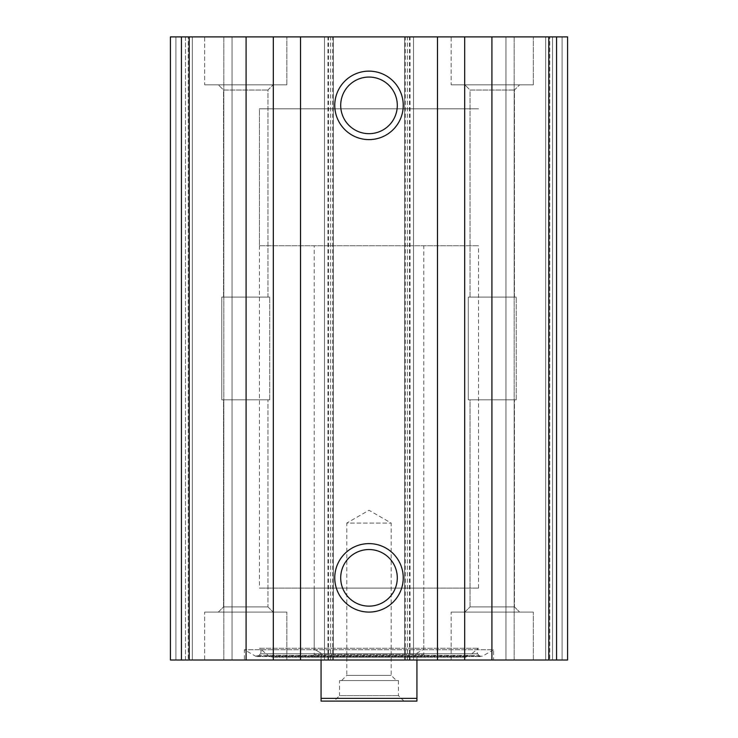 <?xml version="1.0" encoding="UTF-8"?>
<svg xmlns="http://www.w3.org/2000/svg" width="738" height="738" viewBox="0 0 738 738"><rect width="100%" height="100%" fill="white"/><g stroke="black" fill="none" stroke-linecap="round" stroke-linejoin="round"><path stroke-width="0.55" stroke-dasharray="3.69 2.77" d="M556.572 660.012L170.423 660.012L170.423 36.9L170.423 660.012L175.902 660.012L170.423 660.012L170.423 36.9L567.577 36.9L562.098 36.9L567.577 36.9L567.577 660.012L567.577 36.9L567.577 660.012L556.572 660.012L556.572 36.9M493.621 660.012L244.379 660.012L493.621 660.012L493.621 649.744L244.379 649.744L493.621 649.744L482.44 656.202L255.56 656.202L244.379 649.744L244.379 660.012M204.666 660.012L286.833 660.012L204.666 660.012L286.833 660.012L204.666 660.012L204.666 612.088L286.833 612.088L204.666 612.088L286.833 612.088L204.666 612.088L204.666 660.012M451.167 660.012L533.334 660.012L451.167 660.012L533.334 660.012L451.167 660.012L451.167 612.088L533.334 612.088L451.167 612.088L533.334 612.088L451.167 612.088L451.167 660.012M185.487 660.012L175.902 660.012L192.332 660.012L185.487 660.012L185.487 36.9L188.227 36.9L170.423 36.9L185.487 36.9L185.487 660.012M223.835 660.012L192.332 660.012L232.055 660.012L223.835 660.012L223.835 36.9L232.055 36.9L192.332 36.9L223.835 36.9L223.835 660.012M552.513 660.012L562.098 660.012L545.668 660.012L552.513 660.012L552.513 36.9L549.773 36.9L562.098 36.9L552.513 36.9L552.513 660.012M514.165 660.012L545.668 660.012L505.945 660.012L514.165 660.012L514.165 36.9L505.945 36.9L545.668 36.9L514.165 36.9L514.165 660.012M204.666 36.9L286.833 36.9L204.666 36.9L286.833 36.9L204.666 36.9L204.666 84.833L286.833 84.833L204.666 84.833L286.833 84.833L204.666 84.833L204.666 36.9M451.167 36.9L533.334 36.9L451.167 36.9L533.334 36.9L451.167 36.9L451.167 84.833L533.334 84.833L451.167 84.833L533.334 84.833L451.167 84.833L451.167 36.9M549.773 36.9L545.668 36.9L549.773 36.9L549.773 660.012L549.773 36.9M188.227 36.9L192.332 36.9L188.227 36.9L188.227 660.012L188.227 36.9M232.055 660.012L232.055 36.9L232.055 660.012M333.391 660.012L333.391 36.9L333.391 660.012M324.489 660.012L324.489 36.9L324.489 660.012M413.511 660.012L413.511 36.9L413.511 660.012M404.608 660.012L404.608 36.9L404.608 660.012M505.945 660.012L505.945 36.9L505.945 660.012M369 549.542A28.312 28.312 0 0 1 393.511 591.996A28.312 28.312 0 0 1 344.489 591.996A28.312 28.312 0 0 1 369 549.542M369 77.066A28.312 28.312 0 0 1 393.511 119.528A28.312 28.312 0 0 1 344.489 119.528A28.312 28.312 0 0 1 369 77.066M464.866 612.088L519.644 612.088L464.866 612.088L519.644 612.088L464.866 612.088L470.051 606.894L514.451 606.894L470.051 606.894L470.051 399.811L514.451 399.811L470.051 399.811L514.451 399.811L470.051 399.811L470.051 606.894L514.451 606.894L470.051 606.894L464.866 612.088M468.289 399.811L516.222 399.811L468.289 399.811L468.289 297.1L516.222 297.1L468.289 297.1L516.222 297.1L468.289 297.1L468.289 399.811L516.222 399.811L468.289 399.811M470.051 297.1L514.451 297.1L470.051 297.1L470.051 90.027L514.451 90.027L470.051 90.027L464.866 84.833L519.644 84.833L464.866 84.833L519.644 84.833L464.866 84.833L470.051 90.027L514.451 90.027L470.051 90.027L470.051 297.1L514.451 297.1L470.051 297.1M218.356 612.088L273.134 612.088L218.356 612.088L273.134 612.088L218.356 612.088L223.549 606.894L267.949 606.894L223.549 606.894L223.549 399.811L267.949 399.811L223.549 399.811L267.949 399.811L223.549 399.811L223.549 606.894L267.949 606.894L223.549 606.894L218.356 612.088M221.778 399.811L269.711 399.811L221.778 399.811L221.778 297.1L269.711 297.1L221.778 297.1L269.711 297.1L221.778 297.1L221.778 399.811L269.711 399.811L221.778 399.811M223.549 297.1L267.949 297.1L223.549 297.1L223.549 90.027L267.949 90.027L223.549 90.027L218.356 84.833L273.134 84.833L218.356 84.833L273.134 84.833L218.356 84.833L223.549 90.027L267.949 90.027L223.549 90.027L223.549 297.1L267.949 297.1L223.549 297.1M259.167 655.399L255.56 656.202L482.44 656.202L481.075 656.562L478.833 655.399L259.167 655.399L478.833 655.399L477.68 653.757L260.32 653.757L259.167 655.399M259.591 648.259L478.409 648.259L259.591 648.259C261.252 649.901 261.492 651.737 260.32 653.757L477.68 653.757C476.508 651.737 476.748 649.901 478.409 648.259L469.184 655.999L268.816 655.999L259.591 648.259M272.34 657.272L465.66 657.272L272.34 657.272L268.816 655.999L469.184 655.999L465.66 657.272M312.635 657.272L425.365 657.272L312.635 657.272L314.222 654.541L423.778 654.541L314.222 654.541L314.222 588.121L423.778 588.121L314.222 588.121M259.444 245.745L478.556 245.745L259.444 245.745L259.444 108.8L478.556 108.8L259.444 108.8L478.556 108.8L259.444 108.8L259.444 588.121L478.556 588.121L259.444 588.121M321.067 698.36L416.933 698.36L416.933 701.1L321.067 701.1L321.067 653.167L314.222 649.219L314.222 245.745L423.778 245.745L314.222 245.745M334.074 701.1L403.926 701.1L334.074 701.1L339.554 695.62L398.446 695.62L339.554 695.62L339.554 680.556L398.446 680.556L339.554 680.556M321.067 660.012L321.067 653.167L314.222 649.219M416.933 660.012L416.933 653.167L423.778 649.219L416.933 653.167L416.933 698.36M341.611 680.556L396.389 680.556L341.611 680.556L346.805 675.371L391.195 675.371L346.805 675.371L346.805 523.067L391.195 523.067L346.805 523.067L369 510.253L391.195 523.067L391.195 675.371L396.389 680.556M548.795 660.012L548.795 36.9M410.088 660.012L410.088 36.9M181.428 660.012L181.428 36.9M189.205 660.012L189.205 36.9M327.912 660.012L327.912 36.9M175.902 660.012L175.902 36.9L175.902 660.012M192.332 660.012L192.332 36.9L192.332 660.012M330.652 660.012L330.652 36.9M328.604 660.012L328.604 36.9M332.709 660.012L332.709 36.9M405.291 660.012L405.291 36.9M409.396 660.012L409.396 36.9M407.348 660.012L407.348 36.9M562.098 660.012L562.098 36.9L562.098 660.012M545.668 660.012L545.668 36.9L545.668 660.012M533.334 660.012L533.334 612.088L533.334 660.012M514.451 606.894L519.644 612.088L514.451 606.894L514.451 399.811L514.451 606.894M516.222 399.811L516.222 297.1L516.222 399.811M514.451 297.1L514.451 90.027L519.644 84.833L514.451 90.027L514.451 297.1M533.334 84.833L533.334 36.9L533.334 84.833M286.833 660.012L286.833 612.088L286.833 660.012M267.949 606.894L273.134 612.088L267.949 606.894L267.949 399.811L267.949 606.894M269.711 399.811L269.711 297.1L269.711 399.811M267.949 297.1L267.949 90.027L273.134 84.833L267.949 90.027L267.949 297.1M286.833 84.833L286.833 36.9L286.833 84.833M256.925 656.562L481.075 656.562L256.925 656.562M423.778 588.121L423.778 654.541L425.365 657.272M478.556 588.121L478.556 245.745M423.778 649.219L423.778 245.745M398.446 680.556L398.446 695.62L403.926 701.1"/><path stroke-width="1.11" d="M181.428 660.012L567.577 660.012L567.577 36.9L170.423 36.9L170.423 660.012L181.428 660.012L181.428 36.9M369 71.134A34.234 34.234 0 0 1 398.649 122.49A34.234 34.234 0 0 1 339.351 122.49A34.234 34.234 0 0 1 369 71.134M369 543.611A34.234 34.234 0 0 1 398.649 594.966A34.234 34.234 0 0 1 339.351 594.966A34.234 34.234 0 0 1 369 543.611M369 549.542A28.312 28.312 0 0 1 393.511 591.996A28.312 28.312 0 0 1 344.489 591.996A28.312 28.312 0 0 1 369 549.542M369 77.066A28.312 28.312 0 0 1 393.511 119.528A28.312 28.312 0 0 1 344.489 119.528A28.312 28.312 0 0 1 369 77.066M416.933 698.36L321.067 698.36L321.067 701.1L416.933 701.1L416.933 660.012M321.067 698.36L321.067 660.012M556.572 660.012L556.572 36.9M548.795 660.012L548.795 36.9M491.914 660.012L491.914 36.9M464.691 660.012L464.691 36.9M437.477 660.012L437.477 36.9M300.523 660.012L300.523 36.9M273.309 660.012L273.309 36.9M246.086 660.012L246.086 36.9M189.205 660.012L189.205 36.9"/></g></svg>
